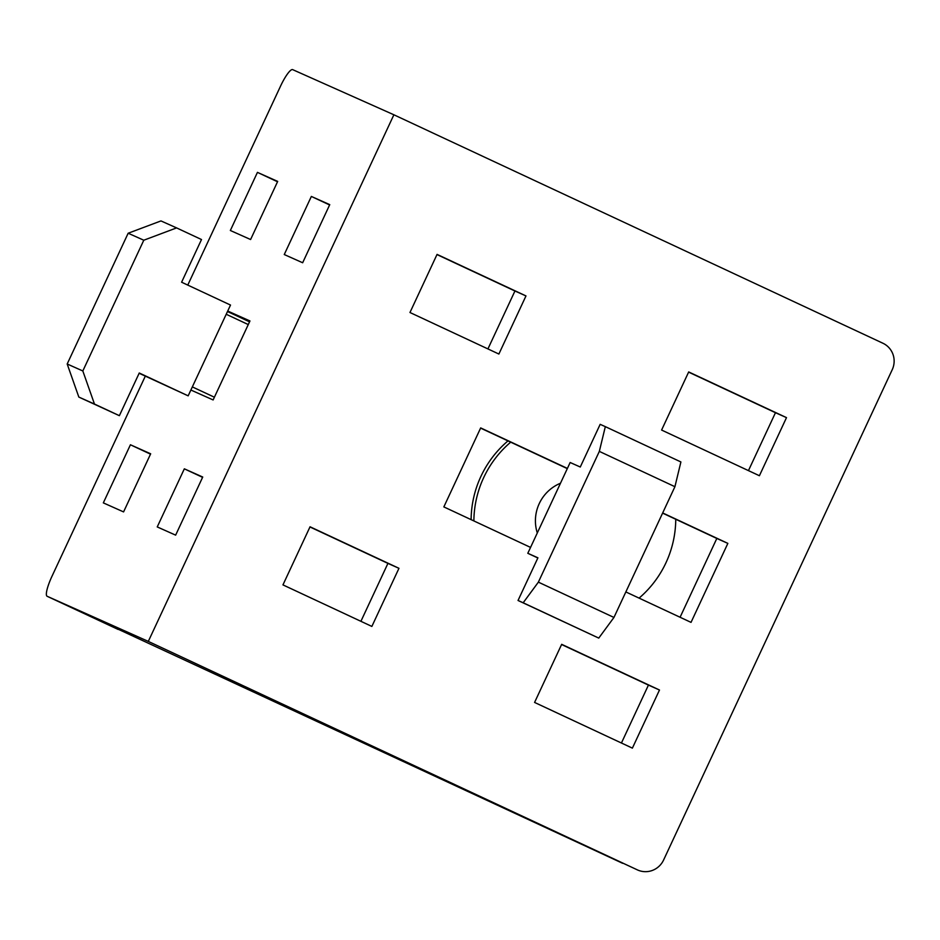 <?xml version="1.0" encoding="UTF-8"?>
<svg xmlns="http://www.w3.org/2000/svg" width="940" height="940" viewBox="0 0 940 940"><rect width="100%" height="100%" fill="white"/><g stroke="black" fill="none" stroke-linecap="round" stroke-linejoin="round"><path stroke-width="1.41" d="M560.475 483.242A40.079 39.257 114 0 0 537.292 532.968M471.116 519.644A102.683 100.592 -66 0 1 507.988 440.895M473.878 520.936A102.683 100.592 -66 0 1 510.702 442.164L567.302 468.613M637.637 870.005L637.343 869.864A20.034 19.622 114 0 0 663.593 860.018L892.225 369.714A20.034 19.622 114 0 0 882.907 343.241L393.884 114.786L292.681 69.642A20.034 4.03 -65 0 0 280.531 86.151L187.777 285.09M145.312 376.153L51.9 576.455A20.034 4.03 -65 0 0 47.106 596.254A20.034 4.03 -65 0 0 47.118 596.265L622.621 863.296M393.884 114.786L148.309 641.409L47.118 596.265L118.099 629.424M150.67 453.797L123.575 511.912L103.329 502.877L130.425 444.773L150.67 453.797M202.734 477.027L175.639 535.142L157.238 526.929L184.334 468.825L202.734 477.027M277.688 181.408L250.592 239.524L230.347 230.488L257.442 172.373L277.688 181.408M329.752 204.638L302.656 262.754L284.256 254.54L311.352 196.437L329.752 204.638M227.715 311.034L249.958 320.951L213.121 399.947L190.879 390.029M637.343 869.864L148.309 641.409M437.065 254.388L525.977 295.924L498.882 354.039L409.969 312.503L437.065 254.388M310.047 526.776L398.96 568.312L371.864 626.428L282.952 584.891L310.047 526.776M688.691 371.935L786.498 417.63L759.403 475.734L661.596 430.05L688.691 371.935M561.673 644.323L659.481 690.019L632.385 748.134L534.578 702.439L561.673 644.323M662.677 512.935L727.854 543.379L691.029 622.374L625.84 591.93M530.56 547.409L443.845 506.907L480.681 427.912L567.396 468.414M436.983 254.576L514.944 291L487.93 348.916M309.965 526.964L387.926 563.389L360.913 621.305M688.609 372.123L775.465 412.707L748.452 470.623M561.591 644.523L648.436 685.096L621.434 743.011M639.094 598.11A102.683 100.592 114 0 0 675.754 519.268L716.82 538.456L680.078 617.263M480.587 428.099L510.702 442.164M150.506 454.149L130.425 444.773M202.594 477.344L184.334 468.825M277.523 181.761L257.442 172.373M329.611 204.955L311.352 196.437M188.165 395.846L139.261 373.004L119.368 415.68L94.47 404.047L82.826 370.971L143.797 240.217L176.603 227.903L201.501 239.536L181.608 282.212L230.512 305.054L188.165 395.846L139.144 373.274M119.368 415.68L78.831 397.068L67.186 363.991L128.157 233.238L160.963 220.924L176.603 227.903M143.797 240.217L128.157 233.238M82.826 370.971L67.186 363.991M94.47 404.047L78.831 397.068M249.547 321.832L227.492 311.528M514.944 291L525.977 295.924M387.926 563.389L398.96 568.312M775.465 412.707L786.498 417.63M648.436 685.096L659.481 690.019M662.594 513.123L675.754 519.268M716.82 538.456L727.854 543.379M527.81 553.296L570.157 462.504L580.274 467.015L600.167 424.339L605.325 426.643L599.332 451.388L538.373 582.142L523.181 602.787L518.034 600.484L537.927 557.808L527.81 553.296L537.856 557.984M605.325 426.643L680.901 461.951L674.92 486.697L613.949 617.451L598.756 638.096L518.034 600.484M523.181 602.787L598.756 638.096M538.373 582.142L613.949 617.451M599.332 451.388L674.92 486.697M226.211 314.265L248.266 324.57M192.336 386.904L214.391 397.209"/></g></svg>
